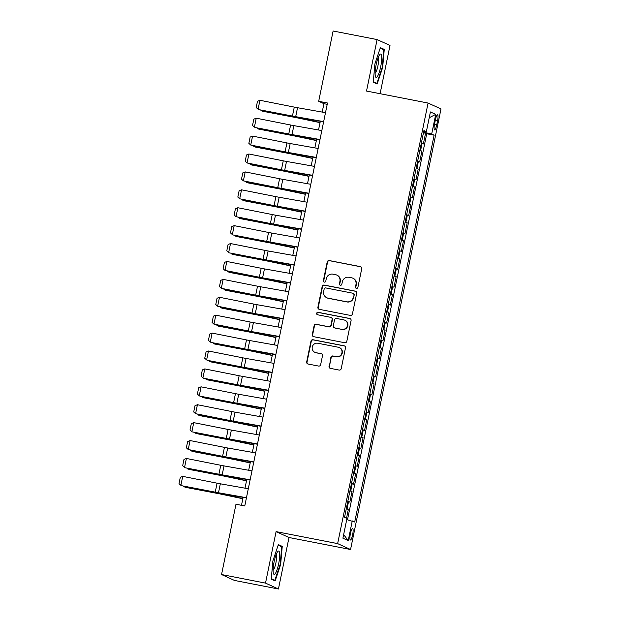 <?xml version="1.0" encoding="UTF-8"?>
<svg xmlns="http://www.w3.org/2000/svg" width="620" height="620" viewBox="0 0 620 620"><rect width="100%" height="100%" fill="white"/><g stroke="black" fill="none" stroke-linecap="round" stroke-linejoin="round"><path stroke-width="0.93" d="M356.43 288.385A1.256 1.232 -65.5 0 0 357.887 287.393L361.724 268.716A1.798 1.759 -65.5 0 0 360.36 266.615L329.282 260.563A1.798 1.759 -65.5 0 0 327.197 261.981L323.361 280.659A1.256 1.232 -65.5 0 0 324.322 282.123A1.256 1.232 -65.5 0 0 325.779 281.131L326.275 278.713A5.75 5.619 -65.5 0 1 332.956 274.164L335.544 274.668A5.75 5.619 -65.5 0 1 339.915 281.372L339.419 283.79A1.256 1.232 -65.5 0 0 340.372 285.254A1.256 1.232 -65.5 0 0 341.837 284.262L342.333 281.844A5.75 5.619 -65.5 0 1 349.013 277.295L351.602 277.799A5.75 5.619 -65.5 0 1 355.973 284.502L355.477 286.921A1.256 1.232 -65.5 0 0 356.43 288.385M352.625 534.781A5.859 1.194 101 0 0 352.633 528.527A5.859 1.194 101 0 0 350.393 533.766A5.859 1.194 101 0 0 350.385 540.02A5.859 1.194 101 0 0 352.625 534.781M329.042 366.273A1.798 1.759 -65.5 0 0 330.406 368.373L339.125 370.07A1.798 1.759 -65.5 0 0 341.209 368.652L345.472 347.905A1.798 1.759 -65.5 0 0 344.1 345.813L313.03 339.752A1.798 1.759 -65.5 0 0 310.946 341.178L306.683 361.917A1.798 1.759 -65.5 0 0 308.047 364.017L318.579 366.063A1.798 1.759 -65.5 0 0 320.664 364.645L322.493 355.764A1.798 1.759 -65.5 0 0 321.121 353.671L315.906 352.656A4.805 4.696 -65.5 0 1 312.395 346.518A4.805 4.696 -65.5 0 1 317.835 343.248L338.288 347.239A4.805 4.696 -65.5 0 1 341.798 353.377A4.805 4.696 -65.5 0 1 336.358 356.639L332.948 355.981A1.798 1.759 -65.5 0 0 330.863 357.399L329.39 366.435A1.798 1.759 -65.5 0 0 330.197 368.319M276.086 531.619L265.515 583.11L221.549 574.538L234.461 580.429L278.434 589L289.005 537.509L350.556 549.506L337.644 543.616L276.086 531.619L289.005 537.509M380.099 93.705L390.003 45.462L377.092 39.572L366.521 91.055L428.079 103.052L337.644 543.616M377.092 39.572L333.118 31L318.688 101.292L323.927 103.68L322.206 112.081M221.549 574.538L235.98 504.246L244.768 505.959L327.484 103.005L318.688 101.292M350.346 315.402A1.798 1.759 -65.5 0 0 352.431 313.976L356.694 293.237A1.798 1.759 -65.5 0 0 355.322 291.137L324.252 285.084A1.798 1.759 -65.5 0 0 322.168 286.51L317.905 307.249A1.798 1.759 -65.5 0 0 319.269 309.341L350.346 315.402M351.083 320.571L346.82 341.31A1.798 1.759 -65.5 0 1 344.736 342.736L313.658 336.675A1.798 1.759 -65.5 0 1 312.294 334.583L314.115 325.709A1.798 1.759 -65.5 0 1 316.208 324.283L328.809 326.74A1.798 1.759 -65.5 0 0 330.894 325.322L332.103 319.432A1.798 1.759 -65.5 0 0 330.739 317.339L317.618 314.782A1.256 1.232 -65.5 0 1 316.696 313.178A1.256 1.232 -65.5 0 1 318.122 312.317L349.711 318.478A1.798 1.759 -65.5 0 1 351.083 320.571M346.518 518.289L348.363 509.307L346.255 508.896M346.347 508.47L347.084 508.726L348.556 501.557L349.827 502.138L352.036 491.396L349.936 490.986M350.021 490.56L350.765 490.815L352.23 483.654L353.509 484.236L355.71 473.486L353.609 473.075M353.695 472.649L354.438 472.905L355.911 465.744L357.182 466.325L359.391 455.576L357.283 455.165M357.376 454.739L358.112 454.995L359.585 447.834L360.856 448.415L363.064 437.666L360.964 437.255M361.049 436.837L361.793 437.085L363.258 429.924L364.537 430.505L366.738 419.756L364.637 419.353M364.723 418.926L365.467 419.174L366.939 412.013L368.21 412.594L370.419 401.853L368.311 401.442M368.404 401.016L369.14 401.272L370.613 394.103L371.892 394.684L374.093 383.943L371.992 383.532M372.078 383.106L372.822 383.362L374.286 376.193L375.565 376.774L377.766 366.033L375.666 365.622M375.751 365.196L376.495 365.451L377.968 358.29L379.238 358.872L381.447 348.122L379.347 347.712M379.432 347.285L380.169 347.541L381.641 340.38L382.92 340.961L385.121 330.212L383.021 329.801M383.106 329.383L383.85 329.631L385.315 322.47L386.593 323.051L388.802 312.302L386.694 311.899M386.787 311.472L387.523 311.721L388.996 304.56L390.267 305.141L392.476 294.399L390.375 293.988M390.461 293.562L391.197 293.818L392.669 286.649L393.948 287.231L396.149 276.489L394.049 276.078M394.134 275.652L394.878 275.908L396.351 268.739L397.621 269.32L399.83 258.579L397.722 258.168M397.815 257.742L398.552 257.998L400.024 250.837L401.295 251.41L403.504 240.669L401.404 240.258M401.489 239.831L402.225 240.087L403.697 232.926L404.976 233.508L407.177 222.758L405.077 222.347M405.162 221.921L405.906 222.177L407.379 215.016L408.65 215.597L410.858 204.848L408.75 204.437M408.844 204.019L409.58 204.267L411.052 197.106L412.323 197.687L414.532 186.938L412.432 186.535M412.517 186.108L413.261 186.357L414.726 179.196L416.005 179.777L418.206 169.035L416.105 168.625M416.19 168.198L416.935 168.454L418.407 161.285L419.678 161.867L421.887 151.125L419.872 150.288M419.779 150.714L421.887 151.125M435.387 119.9L434.574 123.837A5.673 1.155 101 0 0 434.574 129.906A5.673 1.155 101 0 0 436.736 124.829L437.55 120.884A5.673 1.155 101 0 0 437.55 114.824A5.673 1.155 101 0 0 435.387 119.9M350.556 549.506L440.99 108.942L428.079 103.052M346.735 519.591L354.71 522.025L434.116 135.183L431.675 134.075L423.592 132.145M352.269 520.909L348.223 540.609L342.914 538.191L346.96 518.49L344.519 517.375L423.925 130.541L426.366 131.649L430.412 111.949L435.721 114.375L431.675 134.075M347.487 519.769L426.731 133.75L425.56 133.215L423.351 143.956L421.337 143.127M416.935 168.454L418.206 169.035M413.261 186.357L414.532 186.938M409.58 204.267L410.858 204.848M405.906 222.177L407.177 222.758M402.225 240.087L403.504 240.669M398.552 257.998L399.83 258.579M394.878 275.908L396.149 276.489M391.197 293.818L392.476 294.399M387.523 311.721L388.802 312.302M383.85 329.631L385.121 330.212M380.169 347.541L381.447 348.122M376.495 365.451L377.766 366.033M372.822 383.362L374.093 383.943M369.14 401.272L370.419 401.853M365.467 419.174L366.738 419.756M361.793 437.085L363.064 437.666M358.112 454.995L359.391 455.576M354.438 472.905L355.71 473.486M350.765 490.815L352.036 491.396M347.084 508.726L348.363 509.307M265.515 583.11L278.434 589M320.315 121.28L318.525 129.991M316.642 139.19L314.851 147.901M312.961 157.1L311.178 165.811M309.287 175.011L307.497 183.722M305.613 192.921L303.823 201.624M301.932 210.831L300.15 219.534M298.259 228.741L296.469 237.445M294.578 246.644L292.795 255.355M290.904 264.554L289.122 273.265M287.231 282.464L285.44 291.175M283.549 300.375L281.767 309.078M279.876 318.285L278.086 326.988M276.202 336.195L274.412 344.898M272.521 354.097L270.738 362.808M268.847 372.008L267.057 380.719M265.174 389.918L263.384 398.629M261.493 407.828L259.71 416.539M257.819 425.739L256.029 434.442M254.146 443.649L252.356 452.352M250.465 461.559L248.682 470.262M246.791 479.462L245.001 488.173M243.118 497.372L241.482 505.323M327.213 104.323L323.927 103.68M423.46 132.804L425.56 133.215M426.731 133.75L434.116 135.183M423.762 131.316L426.366 131.649M418.407 161.285L417.663 161.037M414.726 179.196L413.989 178.94M411.052 197.106L410.308 196.85M407.379 215.016L406.635 214.76M403.697 232.926L402.961 232.671M400.024 250.837L399.28 250.581M396.351 268.739L395.606 268.491M392.669 286.649L391.933 286.394M388.996 304.56L388.252 304.304M385.315 322.47L384.578 322.214M381.641 340.38L380.905 340.124M377.968 358.29L377.224 358.035M374.286 376.193L373.55 375.945M370.613 394.103L369.869 393.855M366.939 412.013L366.195 411.757M363.258 429.924L362.522 429.668M359.585 447.834L358.841 447.578M355.911 465.744L355.167 465.488M352.23 483.654L351.494 483.399M348.556 501.557L347.812 501.309M429.218 117.754L435.721 114.375M348.223 540.609L343.658 534.587M374.875 64.023L373.279 82.189L377.169 83.964L382.656 67.572L384.26 49.399L380.37 47.624L374.875 64.023M275.148 580.94L280.643 564.549L282.247 546.375L278.357 544.6L272.862 560.999L271.258 579.165L275.148 580.94M381.656 48.895L384.26 49.399M380.176 48.213L383.741 49.84L382.183 67.448L382.656 67.572M279.643 545.871L282.247 546.375M280.163 564.456L280.643 564.549M356.345 288.362A1.256 1.232 -65.5 0 1 355.826 287.076L356.322 284.658A5.75 5.619 -65.5 0 0 353.183 278.357L352.834 278.194M336.776 275.063L337.125 275.226A5.75 5.619 -65.5 0 1 340.264 281.534L339.768 283.952A1.256 1.232 -65.5 0 0 340.287 285.239M360.918 266.833A1.798 1.759 -65.5 0 0 360.708 266.778L329.638 260.718A1.798 1.759 -65.5 0 0 327.546 262.144L323.71 280.821A1.256 1.232 -65.5 0 0 324.229 282.108M355.88 291.353A1.798 1.759 -65.5 0 0 355.678 291.299L324.601 285.247A1.798 1.759 -65.5 0 0 322.516 286.665L318.254 307.412A1.798 1.759 -65.5 0 0 319.067 309.287M353.881 294.694A1.256 1.232 -65.5 0 0 352.92 293.229L325.647 287.913A1.256 1.232 -65.5 0 0 324.183 288.912L323.663 291.462A5.75 5.619 -65.5 0 0 328.034 298.158L346.673 301.793A5.75 5.619 -65.5 0 0 353.353 297.244L354.229 294.856A1.256 1.232 -65.5 0 0 353.54 293.477L353.191 293.314M326.802 297.771L327.151 297.925A5.75 5.619 -65.5 0 0 328.383 298.321L328.034 298.158M354.229 294.856L353.702 297.406A5.75 5.619 -65.5 0 1 347.022 301.956L328.383 298.321M331.119 317.463L331.475 317.618A1.798 1.759 -65.5 0 1 332.452 319.587L331.243 325.477A1.798 1.759 -65.5 0 1 329.158 326.903L316.556 324.446A1.798 1.759 -65.5 0 0 314.464 325.864L312.643 334.746A1.798 1.759 -65.5 0 0 313.457 336.629M350.269 318.688A1.798 1.759 -65.5 0 0 350.06 318.634L318.471 312.48A1.256 1.232 -65.5 0 0 317.533 314.759M341.884 329.29A4.805 4.696 -65.5 0 0 344.844 320.214A4.805 4.696 -65.5 0 0 343.813 319.889L336.606 318.478A1.798 1.759 -65.5 0 0 334.521 319.904L333.312 325.795A1.798 1.759 -65.5 0 0 334.676 327.887L342.232 329.453A4.805 4.696 -65.5 0 0 345.193 320.377L344.844 320.214M334.288 327.763L334.637 327.918A1.798 1.759 -65.5 0 0 335.025 328.042L334.676 327.887M342.232 329.453L335.025 328.042M339.318 347.564L339.667 347.727A4.805 4.696 -65.5 0 1 336.707 356.802L333.297 356.136A1.798 1.759 -65.5 0 0 331.212 357.562L329.39 366.435M314.875 352.323L315.224 352.486A4.805 4.696 -65.5 0 0 316.254 352.811L315.906 352.656M321.679 353.888A1.798 1.759 -65.5 0 0 321.47 353.834L316.254 352.811M344.658 346.022A1.798 1.759 -65.5 0 0 344.449 345.968L313.379 339.915A1.798 1.759 -65.5 0 0 311.294 341.333L307.032 362.08A1.798 1.759 -65.5 0 0 307.846 363.963M261.322 110.104L261.19 110.732L294.578 117.11A13.725 0.659 11.6 0 1 299.7 118.141L320.075 122.434M260.377 109.91L262.376 111.189L295.771 117.575A9.153 0.442 -168.4 0 1 299.181 118.257L320.036 122.651M323.663 121.621L295.694 116.668A9.153 0.442 11.6 0 1 292.446 116.056L258.633 109.57L292.997 116.39A13.725 0.659 -168.4 0 0 297.879 117.312L323.617 121.869M325.5 112.662L297.538 107.717A9.153 0.442 11.6 0 1 294.283 107.105L259.92 100.277L258.083 109.228L256.207 107.531L257.494 101.261L259.92 100.277M380.688 66.758A11.896 2.426 101 0 0 379.68 54.669A11.896 2.426 101 0 0 376.146 64.689A11.896 2.426 101 0 0 375.433 76.446A11.896 2.426 101 0 0 380.688 66.758M375.123 73.23A8.145 1.659 101 0 0 377.89 66.03A8.145 1.659 101 0 0 378.177 57.536M382.183 67.448L376.867 83.328L373.317 81.716M374.968 82.964L376.867 83.328M279.604 553.141A11.896 2.426 101 0 0 277.667 551.645A11.896 2.426 101 0 0 274.265 561.061A11.896 2.426 101 0 0 273.195 572.268A11.896 2.426 101 0 0 273.42 573.423A11.896 2.426 101 0 0 277.497 568.416A11.896 2.426 101 0 0 279.604 553.141M273.11 570.206A8.145 1.659 101 0 0 275.629 564.115A8.145 1.659 101 0 0 276.512 555.753A8.145 1.659 101 0 0 276.163 554.52M272.947 579.94L274.846 580.312L271.304 578.692M278.155 545.189L281.72 546.817L280.17 564.425L274.846 580.312M257.641 128.007L257.517 128.642L290.904 135.02A13.725 0.659 11.6 0 1 296.027 136.051L316.401 140.345M256.703 127.821L258.703 129.1L292.09 135.486A9.153 0.442 -168.4 0 1 295.507 136.167L316.355 140.562M253.968 145.917L253.836 146.553L287.231 152.931A13.725 0.659 11.6 0 1 292.346 153.962L312.728 158.255M253.03 145.731L255.022 147.01L288.416 153.388A9.153 0.442 -168.4 0 1 291.826 154.078L312.681 158.464M250.294 163.827L250.162 164.463L283.549 170.841A13.725 0.659 11.6 0 1 288.672 171.872L309.047 176.158M249.349 163.641L251.348 164.92L284.743 171.298A9.153 0.442 -168.4 0 1 288.153 171.988L309.008 176.375M246.613 181.738L246.489 182.373L279.876 188.751A13.725 0.659 11.6 0 1 284.991 189.782L305.373 194.068M245.675 181.552L247.674 182.83L281.062 189.208A9.153 0.442 -168.4 0 1 284.479 189.898L305.327 194.285M319.99 139.531L292.02 134.579A9.153 0.442 11.6 0 1 288.765 133.967L254.96 127.48L289.323 134.3A13.725 0.659 -168.4 0 0 294.198 135.222L319.935 139.779M321.827 130.572L293.857 125.62A9.153 0.442 11.6 0 1 290.602 125.008L256.238 118.188L254.401 127.139L252.534 125.442L253.82 119.172L256.238 118.188M316.308 157.441L288.346 152.489A9.153 0.442 11.6 0 1 285.091 151.877L250.728 145.049L285.642 152.21A13.725 0.659 -168.4 0 0 290.524 153.132L316.262 157.681M318.153 148.482L290.183 143.53A9.153 0.442 11.6 0 1 286.928 142.918L252.565 136.098L250.728 145.049L248.853 143.352L250.139 137.082L252.565 136.098M312.635 175.344L284.665 170.399A9.153 0.442 11.6 0 1 281.418 169.787L247.054 162.959L281.968 170.12A13.725 0.659 -168.4 0 0 286.851 171.035L312.589 175.592M314.472 166.392L286.502 161.44A9.153 0.442 11.6 0 1 283.255 160.828L248.891 154.008L247.054 162.959L245.179 161.254L246.465 154.992L248.891 154.008M308.962 193.254L280.992 188.302A9.153 0.442 11.6 0 1 277.737 187.69L243.373 180.869L278.295 188.031A13.725 0.659 -168.4 0 0 283.17 188.945L308.907 193.502M310.798 184.303L282.829 179.35A9.153 0.442 11.6 0 1 279.574 178.738L245.21 171.911L243.373 180.869L241.506 179.165L242.792 172.895L245.21 171.911M242.939 199.648L242.808 200.276L276.202 206.662A13.725 0.659 11.6 0 1 281.317 207.685L301.7 211.978M242.001 199.462L243.993 200.74L277.388 207.119A9.153 0.442 -168.4 0 1 280.798 207.801L301.653 212.195M305.28 211.164L277.318 206.212A9.153 0.442 11.6 0 1 274.063 205.6L239.7 198.78L274.613 205.933A13.725 0.659 -168.4 0 0 279.496 206.855L305.234 211.412M307.125 202.213L279.155 197.261A9.153 0.442 11.6 0 1 275.9 196.649L241.537 189.821L239.7 198.78L237.824 197.075L239.111 190.805L241.537 189.821M239.266 217.558L239.134 218.186L272.521 224.572A13.725 0.659 11.6 0 1 277.644 225.595L298.019 229.888M238.32 217.372L240.32 218.643L273.714 225.029A9.153 0.442 -168.4 0 1 277.125 225.711L297.98 230.105M301.607 229.075L273.637 224.122A9.153 0.442 11.6 0 1 270.39 223.51L236.026 216.69L270.94 223.843A13.725 0.659 -168.4 0 0 275.815 224.766L301.56 229.322M303.444 220.123L275.474 215.171A9.153 0.442 11.6 0 1 272.226 214.559L237.863 207.731L236.026 216.69L234.151 214.985L235.437 208.715L237.863 207.731M235.585 235.468L235.46 236.096L268.847 242.474A13.725 0.659 11.6 0 1 273.963 243.505L294.345 247.799M234.647 235.274L236.646 236.553L270.033 242.939A9.153 0.442 -168.4 0 1 273.451 243.621L294.298 248.016M297.933 246.985L269.964 242.033A9.153 0.442 11.6 0 1 266.709 241.42L232.903 234.934L267.267 241.754A13.725 0.659 -168.4 0 0 272.141 242.676L297.879 247.233M299.77 238.026L271.8 233.081A9.153 0.442 11.6 0 1 268.545 232.461L234.182 225.641L232.345 234.593L230.477 232.895L231.764 226.626L234.182 225.641M231.911 253.371L231.779 254.006L265.174 260.385A13.725 0.659 11.6 0 1 270.289 261.415L290.672 265.709M230.973 253.185L232.965 254.463L266.36 260.842A9.153 0.442 -168.4 0 1 269.77 261.531L290.625 265.926M294.252 264.895L266.29 259.943A9.153 0.442 11.6 0 1 263.035 259.331L229.222 252.844L263.585 259.664A13.725 0.659 -168.4 0 0 268.468 260.586L294.206 265.143M296.096 255.936L268.127 250.984A9.153 0.442 11.6 0 1 264.872 250.371L230.508 243.552L228.672 252.503L226.796 250.806L228.083 244.536L230.508 243.552M228.238 271.281L228.106 271.917L261.493 278.295A13.725 0.659 11.6 0 1 266.615 279.326L286.99 283.619M227.292 271.095L229.292 272.374L262.686 278.752A9.153 0.442 -168.4 0 1 266.096 279.442L286.952 283.828M224.556 289.191L224.424 289.827L257.819 296.205A13.725 0.659 11.6 0 1 262.934 297.236L283.317 301.522M223.619 289.005L225.618 290.284L259.005 296.662A9.153 0.442 -168.4 0 1 262.415 297.352L283.27 301.738M220.883 307.101L220.751 307.737L254.146 314.115A13.725 0.659 11.6 0 1 259.261 315.146L279.643 319.432M219.945 306.916L221.937 308.194L255.332 314.572A9.153 0.442 -168.4 0 1 258.742 315.255L279.597 319.649M217.209 325.012L217.078 325.639L250.465 332.026A13.725 0.659 11.6 0 1 255.587 333.048L275.962 337.342M216.264 324.826L218.263 326.104L251.658 332.483A9.153 0.442 -168.4 0 1 255.068 333.165L275.923 337.559M213.528 342.922L213.396 343.55L246.791 349.928A13.725 0.659 11.6 0 1 251.906 350.959L272.288 355.252M212.59 342.736L214.59 344.007L247.977 350.393A9.153 0.442 -168.4 0 1 251.387 351.075L272.242 355.469M209.854 360.825L209.723 361.46L243.118 367.838A13.725 0.659 11.6 0 1 248.233 368.869L268.615 373.163M208.917 360.638L210.909 361.917L244.303 368.303A9.153 0.442 -168.4 0 1 247.713 368.985L268.569 373.38M206.173 378.735L206.049 379.37L239.436 385.749A13.725 0.659 11.6 0 1 244.559 386.779L264.934 391.073M205.236 378.549L207.235 379.828L240.622 386.206A9.153 0.442 -168.4 0 1 244.04 386.896L264.887 391.29M202.5 396.645L202.368 397.281L235.763 403.659A13.725 0.659 11.6 0 1 240.878 404.689L261.26 408.983M201.562 396.459L203.562 397.738L236.949 404.116A9.153 0.442 -168.4 0 1 240.358 404.806L261.214 409.192M198.826 414.555L198.695 415.191L232.089 421.569A13.725 0.659 11.6 0 1 237.204 422.6L257.587 426.886M197.889 414.369L199.88 415.648L233.275 422.026A9.153 0.442 -168.4 0 1 236.685 422.716L257.54 427.103M195.145 432.466L195.021 433.093L228.408 439.479A13.725 0.659 11.6 0 1 233.531 440.502L253.906 444.796M194.207 432.279L196.207 433.558L229.594 439.936A9.153 0.442 -168.4 0 1 233.012 440.618L253.859 445.013M191.472 450.376L191.34 451.004L224.735 457.389A13.725 0.659 11.6 0 1 229.85 458.413L250.232 462.706M190.534 450.19L192.533 451.469L225.92 457.847A9.153 0.442 -168.4 0 1 229.33 458.529L250.185 462.923M187.798 468.286L187.666 468.914L221.053 475.292A13.725 0.659 11.6 0 1 226.176 476.323L246.551 480.616M186.86 468.092L188.852 469.371L222.247 475.757A9.153 0.442 -168.4 0 1 225.657 476.439L246.512 480.833M290.579 282.805L262.609 277.853A9.153 0.442 11.6 0 1 259.362 277.241L224.99 270.413L259.912 277.574A13.725 0.659 -168.4 0 0 264.787 278.496L290.524 283.046M292.415 273.846L264.446 268.894A9.153 0.442 11.6 0 1 261.198 268.282L226.835 261.462L224.99 270.413L223.123 268.708L224.409 262.446L226.835 261.462M286.905 300.708L258.935 295.763A9.153 0.442 11.6 0 1 255.68 295.143L221.317 288.323L256.238 295.484A13.725 0.659 -168.4 0 0 261.113 296.399L286.851 300.956M288.742 291.757L260.772 286.804A9.153 0.442 11.6 0 1 257.517 286.192L223.154 279.372L221.317 288.323L219.449 286.618L220.736 280.356L223.154 279.372M283.224 318.618L255.262 313.666A9.153 0.442 11.6 0 1 252.007 313.053L217.643 306.233L252.557 313.394A13.725 0.659 -168.4 0 0 257.44 314.309L283.177 318.866M285.06 309.667L257.099 304.714A9.153 0.442 11.6 0 1 253.844 304.102L219.48 297.274L217.643 306.233L215.768 304.529L217.054 298.259L219.48 297.274M279.55 336.528L251.581 331.576A9.153 0.442 11.6 0 1 248.326 330.964L213.962 324.144L248.883 331.297A13.725 0.659 -168.4 0 0 253.758 332.219L279.496 336.776M281.387 327.577L253.417 322.625A9.153 0.442 11.6 0 1 250.17 322.012L215.806 315.185L213.962 324.144L212.094 322.439L213.381 316.169L215.806 315.185M275.877 354.438L247.907 349.486A9.153 0.442 11.6 0 1 244.652 348.874L210.839 342.387L245.202 349.207A13.725 0.659 -168.4 0 0 250.085 350.13L275.822 354.687M277.714 345.487L249.744 340.535A9.153 0.442 11.6 0 1 246.489 339.923L212.125 333.095L210.288 342.054L208.421 340.349L209.707 334.079L212.125 333.095M272.196 372.349L244.226 367.397A9.153 0.442 11.6 0 1 240.978 366.784L207.165 360.298L241.529 367.118A13.725 0.659 -168.4 0 0 246.411 368.04L272.149 372.597M274.032 363.39L246.07 358.445A9.153 0.442 11.6 0 1 242.815 357.825L208.452 351.005L206.615 359.957L204.74 358.259L206.026 351.99L208.452 351.005M268.522 390.259L240.552 385.307A9.153 0.442 11.6 0 1 237.297 384.695L203.492 378.2L237.855 385.028A13.725 0.659 -168.4 0 0 242.73 385.95L268.468 390.507M270.359 381.3L242.389 376.348A9.153 0.442 11.6 0 1 239.142 375.736L204.778 368.916L202.934 377.867L201.066 376.17L202.353 369.9L204.778 368.916M264.849 408.169L236.879 403.217A9.153 0.442 11.6 0 1 233.624 402.605L199.81 396.11L234.174 402.938A13.725 0.659 -168.4 0 0 239.056 403.853L264.794 408.41M266.685 399.21L238.715 394.258A9.153 0.442 11.6 0 1 235.46 393.646L201.097 386.826L199.26 395.777L197.392 394.072L198.679 387.81L201.097 386.826M261.167 426.072L233.197 421.127A9.153 0.442 11.6 0 1 229.95 420.507L195.587 413.687L230.501 420.848A13.725 0.659 -168.4 0 0 235.383 421.763L261.121 426.32M263.004 417.121L235.042 412.168A9.153 0.442 11.6 0 1 231.787 411.556L197.424 404.728L195.587 413.687L193.711 411.982L194.998 405.713L197.424 404.728M257.494 443.982L229.524 439.03A9.153 0.442 11.6 0 1 226.269 438.418L192.464 431.931L226.827 438.751A13.725 0.659 -168.4 0 0 231.702 439.673L257.44 444.23M259.331 435.031L231.361 430.079A9.153 0.442 11.6 0 1 228.113 429.466L193.742 422.639L191.906 431.597L190.038 429.893L191.324 423.623L193.742 422.639M253.82 461.892L225.851 456.94A9.153 0.442 11.6 0 1 222.596 456.328L188.232 449.508L223.146 456.661A13.725 0.659 -168.4 0 0 228.028 457.583L253.766 462.14M255.657 452.941L227.687 447.989A9.153 0.442 11.6 0 1 224.432 447.377L190.069 440.549L188.232 449.508L186.357 447.803L187.651 441.533L190.069 440.549M250.139 479.803L222.169 474.85A9.153 0.442 11.6 0 1 218.922 474.238L185.109 467.751L219.472 474.571A13.725 0.659 -168.4 0 0 224.355 475.493L250.093 480.05M251.976 470.844L224.014 465.899A9.153 0.442 11.6 0 1 220.759 465.287L186.395 458.459L184.558 467.41L182.683 465.713L183.97 459.443L186.395 458.459M184.117 486.189L183.993 486.824L217.38 493.202A13.725 0.659 11.6 0 1 222.503 494.233L242.877 498.526M183.179 486.003L185.179 487.281L218.565 493.66A9.153 0.442 -168.4 0 1 221.983 494.349L242.831 498.743M246.465 497.713L218.496 492.761A9.153 0.442 11.6 0 1 215.241 492.148L181.435 485.661L215.799 492.482A13.725 0.659 -168.4 0 0 220.674 493.404L246.411 497.961M248.302 488.754L220.333 483.802A9.153 0.442 11.6 0 1 217.078 483.189L182.714 476.369L180.877 485.321L179.01 483.623L180.296 477.354L182.714 476.369M420.608 150.544L422.081 143.375M435.271 120.443L437.55 120.884M434.465 124.388L436.736 124.829M294.663 116.715L294.578 117.11M299.801 117.653L299.7 118.141M295.694 116.668L297.538 107.717M292.446 116.056L294.283 107.105M290.989 134.625L290.904 135.02M296.127 135.563L296.027 136.051M287.308 152.536L287.231 152.931M292.446 153.473L292.346 153.962M283.635 170.446L283.549 170.841M288.773 171.376L288.672 171.872M279.961 188.356L279.876 188.751M285.091 189.286L284.991 189.782M292.02 134.579L293.857 125.62M288.765 133.967L290.602 125.008M288.346 152.489L290.183 143.53M285.091 151.877L286.928 142.918M284.665 170.399L286.502 161.44M281.418 169.787L283.255 160.828M280.992 188.302L282.829 179.35M277.737 187.69L279.574 178.738M276.28 206.258L276.202 206.662M281.418 207.196L281.317 207.685M277.318 206.212L279.155 197.261M274.063 205.6L275.9 196.649M272.606 224.169L272.521 224.572M277.745 225.106L277.644 225.595M273.637 224.122L275.474 215.171M270.39 223.51L272.226 214.559M268.933 242.079L268.847 242.474M274.063 243.017L273.963 243.505M269.964 242.033L271.8 233.081M266.709 241.42L268.545 232.461M265.252 259.989L265.174 260.385M270.39 260.927L270.289 261.415M266.29 259.943L268.127 250.984M263.035 259.331L264.872 250.371M261.578 277.899L261.493 278.295M266.716 278.829L266.615 279.326M257.904 295.81L257.819 296.205M263.035 296.74L262.934 297.236M254.223 313.72L254.146 314.115M259.362 314.65L259.261 315.146M250.55 331.623L250.465 332.026M255.688 332.56L255.587 333.048M246.869 349.533L246.791 349.928M252.007 350.471L251.906 350.959M243.195 367.443L243.118 367.838M248.333 368.381L248.233 368.869M239.522 385.353L239.436 385.749M244.66 386.291L244.559 386.779M235.84 403.264L235.763 403.659M240.978 404.193L240.878 404.689M232.167 421.174L232.089 421.569M237.305 422.104L237.204 422.6M228.493 439.076L228.408 439.479M233.631 440.014L233.531 440.502M224.812 456.986L224.735 457.389M229.95 457.924L229.85 458.413M221.138 474.897L221.053 475.292M226.277 475.835L226.176 476.323M262.609 277.853L264.446 268.894M259.362 277.241L261.198 268.282M258.935 295.763L260.772 286.804M255.68 295.143L257.517 286.192M255.262 313.666L257.099 304.714M252.007 313.053L253.844 304.102M251.581 331.576L253.417 322.625M248.326 330.964L250.17 322.012M247.907 349.486L249.744 340.535M244.652 348.874L246.489 339.923M244.226 367.397L246.07 358.445M240.978 366.784L242.815 357.825M240.552 385.307L242.389 376.348M237.297 384.695L239.142 375.736M236.879 403.217L238.715 394.258M233.624 402.605L235.46 393.646M233.197 421.127L235.042 412.168M229.95 420.507L231.787 411.556M229.524 439.03L231.361 430.079M226.269 438.418L228.113 429.466M225.851 456.94L227.687 447.989M222.596 456.328L224.432 447.377M222.169 474.85L224.014 465.899M218.922 474.238L220.759 465.287M217.465 492.807L217.38 493.202M222.603 493.745L222.503 494.233M218.496 492.761L220.333 483.802M215.241 492.148L217.078 483.189"/></g></svg>
